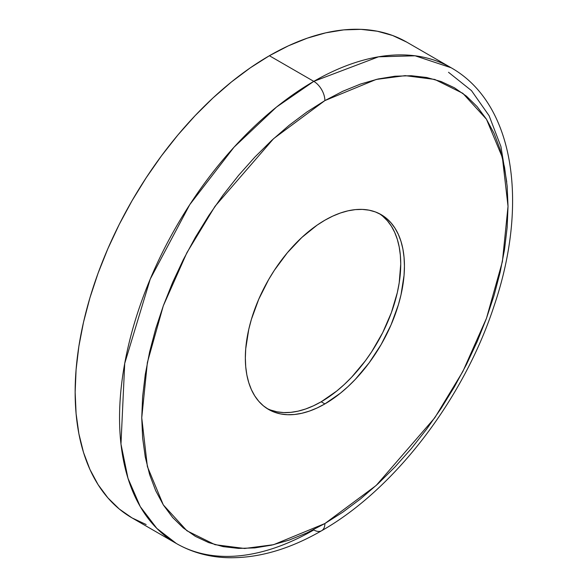 <?xml version="1.0" encoding="UTF-8"?>
<svg xmlns="http://www.w3.org/2000/svg" width="587" height="587" viewBox="0 0 587 587"><rect width="100%" height="100%" fill="white"/><g stroke="black" fill="none" stroke-linecap="round" stroke-linejoin="round"><path stroke-width="0.88" d="M269.389 55.728A274.694 158.6 120 0 0 89.936 297.792A274.694 158.6 120 0 0 132.046 517.917L119.242 508.995L107.891 497.871L98.088 484.649L89.936 469.461L83.515 452.445L78.885 433.764L76.09 413.608L75.151 392.16L76.09 369.641L78.885 346.249L83.515 322.226L89.936 297.792L98.088 273.19L107.891 248.653L119.242 224.417L132.046 200.717L146.17 177.788L161.476 155.834L177.824 135.076L195.06 115.72L213.008 97.941L231.498 81.916L250.356 67.799L269.389 55.728L313.788 81.366L269.389 55.728L288.43 45.815L307.287 38.162L325.778 32.835L343.725 29.886L360.954 29.35L377.309 31.228L392.615 35.499L406.74 42.125A274.694 158.6 120 0 0 269.389 55.728M313.788 529.944A274.694 158.6 -60 0 1 176.445 543.547A274.694 158.6 -60 0 1 134.335 323.43A274.694 158.6 -60 0 1 313.788 81.366L276.477 107.083L234.044 147.176L189.755 204.658L150.243 279.074L124.715 363.419L120.973 444.088L127.995 478.332L140.286 506.654L156.832 528.403L176.445 543.547C191.421 552.118 207.952 556.821 226.054 557.65C256.842 558.736 288.709 549.755 321.639 530.721A15.695 9.062 -120 0 0 324.89 523.538L273.608 544.685L244.64 548.485L215.003 544.677L186.908 530.773L163.296 504.871L147.381 466.599L141.746 417.797L147.381 362.487L163.296 305.842L186.908 252.674L215.003 206.323L273.608 138.649L324.89 100.59A15.695 9.062 -120 0 0 313.788 81.366A15.695 9.062 60 0 1 324.89 100.59L306.935 111.97L289.156 125.28L271.722 140.388L254.802 157.147L238.557 175.403L223.141 194.972L208.708 215.671L195.39 237.295L183.32 259.637L172.615 282.486L163.377 305.622L155.687 328.823L149.634 351.855L145.268 374.506L142.634 396.563L141.746 417.797L142.634 438.012L145.268 457.024L149.634 474.634L155.687 490.673L163.377 504.996L172.615 517.463L183.32 527.955L195.39 536.364L208.708 542.608L223.141 546.636L238.557 548.405L254.802 547.898L271.722 545.125L289.156 540.099L306.935 532.879L324.89 523.538L342.837 512.15L360.616 498.84L378.05 483.732L394.97 466.973L411.223 448.717L426.639 429.148L441.072 408.457L454.389 386.833L466.46 364.483L477.165 341.634L486.403 318.499L494.085 295.305L500.146 272.265L504.512 249.614L507.146 227.565L508.026 206.323L507.146 186.108L504.512 167.104L500.146 149.494L494.085 133.447L486.403 119.124L477.165 106.658L466.46 96.173L454.389 87.764L441.072 81.512L426.639 77.484L411.223 75.716L394.97 76.222L378.05 79.003L360.616 84.022L342.837 91.242L324.89 100.59L376.172 79.443L405.14 75.642L434.776 79.443L462.872 93.348L486.484 119.249L502.391 157.521L508.026 206.323L502.391 261.633L486.484 318.279L462.872 371.446L434.776 417.797L376.172 485.471L324.89 523.538A15.695 9.062 60 0 1 321.639 530.721A15.695 9.062 60 0 1 313.788 529.944M270.724 410.064L276.998 411.81L283.69 412.58L290.748 412.36L298.101 411.157L305.673 408.97L313.392 405.837L321.192 401.779L324.89 403.915A112.491 64.952 -60 0 1 268.641 409.484A112.491 64.952 -60 0 1 251.397 319.343A112.491 64.952 -60 0 1 324.89 220.206A112.491 64.952 -60 0 1 381.139 214.637A112.491 64.952 -60 0 1 398.382 304.785A112.491 64.952 -60 0 1 324.89 403.915L321.192 401.779A112.491 64.952 120 0 0 394.171 304.33A112.491 64.952 120 0 0 379.253 213.624M266.821 408.361A112.491 64.952 120 0 0 321.192 401.779L336.711 391.052L344.283 384.492L351.628 377.214L365.385 360.785L371.652 351.796L382.68 332.697L391.346 312.724L397.311 292.642L399.204 282.802L400.738 264.003L400.349 255.22L399.204 246.966L397.311 239.313L394.677 232.342L391.346 226.127L387.332 220.712L382.68 216.155M324.89 403.915L317.09 407.972L309.371 411.105L301.799 413.292L294.447 414.495L287.388 414.716L280.696 413.945L274.423 412.199L268.641 409.484L263.402 405.83L258.75 401.281L254.736 395.865L251.397 389.643L248.771 382.673L246.87 375.027L245.726 366.765L245.344 357.989L245.726 348.759L248.771 329.344L251.397 319.343L258.75 299.216L268.641 279.588L274.423 270.196L287.388 252.703L301.799 237.493L317.09 225.151L324.89 220.206L332.682 216.148L340.409 213.015L347.981 210.836L355.333 209.625L362.384 209.405L369.084 210.175L375.35 211.922L381.139 214.637L386.378 218.291L391.03 222.847L395.044 228.262L398.382 234.484L401.009 241.448L402.909 249.101L404.054 257.355L404.436 266.138L404.054 275.362L401.009 294.777L398.382 304.785L391.03 324.905L381.139 344.54L369.084 362.92L355.333 379.349L347.981 386.628L340.409 393.187L324.89 403.915M406.74 42.125L451.139 67.754L415.119 55.802L378.534 56.807L313.788 81.366A274.694 158.6 -60 0 1 451.139 67.754C514.608 103.657 528.916 203.806 494.056 305.988C463.767 398.778 394.647 489.353 321.639 530.721M146.17 524.543L132.046 517.917L176.445 543.547M506.735 181.985L500.916 146.53L489.118 115.742L471.493 90.64L448.519 72.289"/></g></svg>
